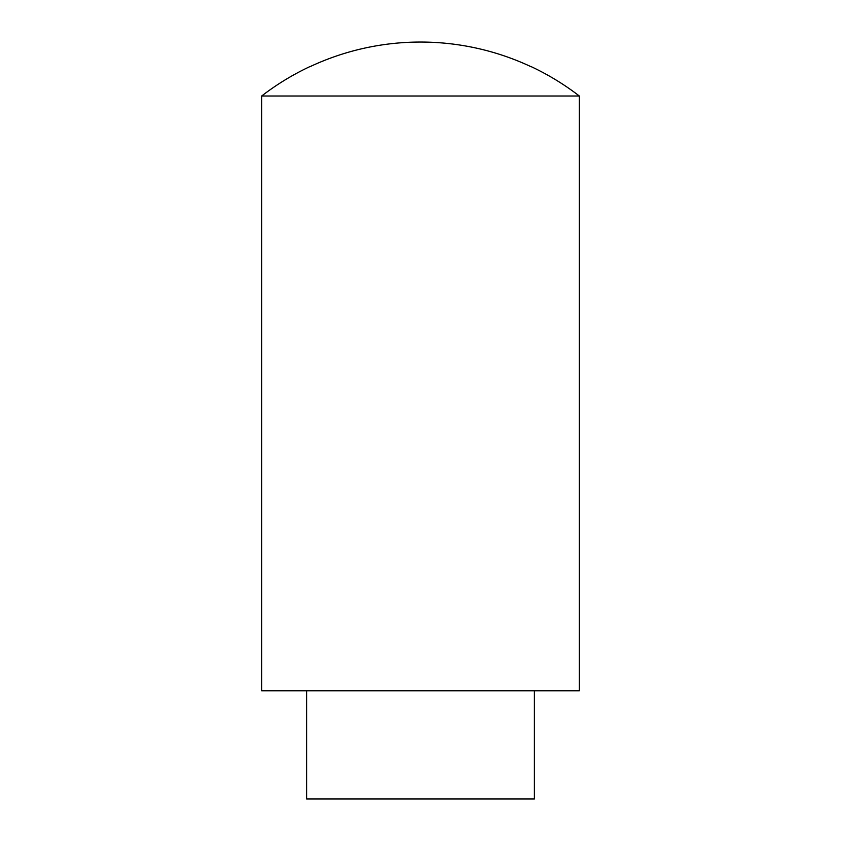 <?xml version="1.0" encoding="UTF-8"?>
<svg xmlns="http://www.w3.org/2000/svg" width="841" height="841" viewBox="0 0 841 841"><rect width="100%" height="100%" fill="white"/><g stroke="black" fill="none" stroke-linecap="round" stroke-linejoin="round"><path stroke-width="1.26" d="M261.667 96.011L261.667 690.808L579.333 690.808L579.333 96.011L261.667 96.011C276.668 84.457 292.731 74.66 309.866 66.618M310.066 66.649L310.066 66.649A260.216 260.216 0 0 1 530.934 66.649L530.934 66.649M306.608 690.808L306.608 798.95L534.392 798.95L534.392 690.808M579.333 96.011A260.332 260.332 0 0 0 531.134 66.618"/></g></svg>
